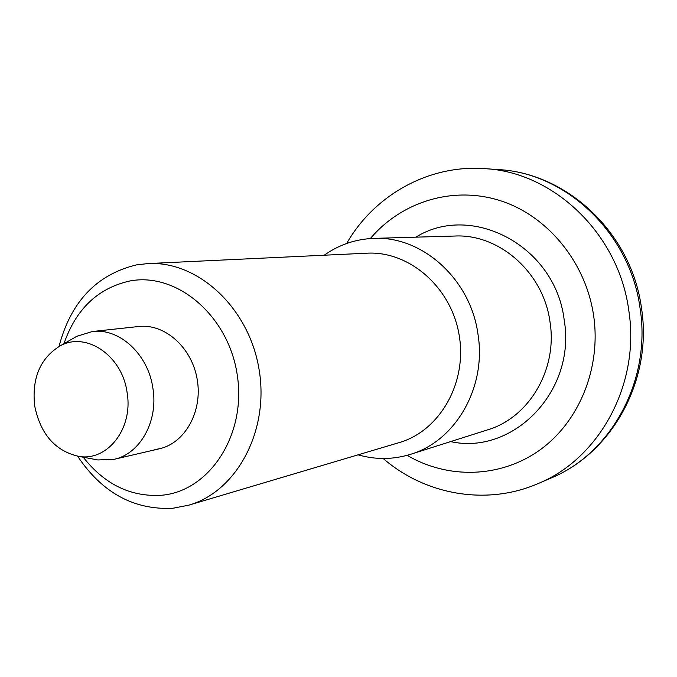 <?xml version="1.0" encoding="UTF-8"?>
<svg xmlns="http://www.w3.org/2000/svg" width="677" height="677" viewBox="0 0 677 677"><rect width="100%" height="100%" fill="white"/><g stroke="black" fill="none" stroke-linecap="round" stroke-linejoin="round"><path stroke-width="1.02" d="M324.181 255.221C339.075 244.693 355.637 239.074 373.848 238.38C422.203 235.791 470.82 279.296 478.038 334.599C486.594 387.684 455.316 441.192 410.516 454.326C393.092 459.683 375.617 459.852 358.074 454.826M73.793 338.043L76.839 336.283L92.368 331.527C119.516 327.803 148.441 354.494 152.96 388.615C158.35 421.424 139.995 453.996 114.075 459.319L97.843 459.954L94.382 459.302M127.141 392.821C133.318 428.685 107.262 461.748 78.54 456.332C54.998 450.848 40.358 433.965 34.637 405.658C31.802 378.181 40.197 358.319 59.821 346.074C85.894 330.96 122.486 355.603 127.141 392.821M63.96 343.696C75.951 309.084 97.852 288.19 129.679 281.014C176.773 271.773 228.834 315.804 237.314 375.422C246.504 434.956 209.405 491.24 161.617 495.251C130.805 497.13 104.673 484.453 83.237 457.212M58.992 346.522C70.78 301.756 96.591 274.549 136.407 264.902L147.814 263.581C197.684 260.62 248.806 307.443 258.995 368.973C269.691 430.411 236.891 491.485 188.832 505.152L172.677 508.292C133.792 510.086 102.1 492.721 77.61 456.18M147.814 263.581L367.01 253.19C409.145 250.778 451.229 287.133 459.133 334.988C467.468 382.767 439.745 430.978 399.176 442.606L188.832 505.152M136.509 326.805L138.726 326.5C164.79 323.394 191.955 347.529 197.21 379.467C202.787 411.345 185.109 443.096 159.484 448.758L154.805 449.57M370.336 238.558C401.419 201.763 452.811 185.557 500.168 200.629C547.431 215.701 585.833 262.016 593.644 315.744C601.294 368.254 578.987 422.109 539.603 450.188C500.117 478.267 447.717 479.231 407.148 455.325M498.492 169.605C566.124 172.847 630.253 233.328 640.095 308.424C651.477 380.339 611.187 453.565 550.883 478.097C612.795 452.71 652.755 379.196 641.491 308.137C631.785 233.946 567.978 173.151 498.492 169.605L484.647 168.649C553.388 171.924 618.727 233.709 628.789 310.43C640.425 383.91 599.433 458.651 538.122 483.573C486.298 506.151 424.885 494.701 383.157 458.49M415.873 237.162C471.708 202.245 555.453 245.92 564.186 319.942C576.482 391.196 512.938 455.536 450.594 441.607M373.848 238.38L454.741 236.036C499.287 233.7 543.623 272.603 550.029 322.083C557.679 369.557 528.915 417.701 487.652 429.844L410.516 454.326M159.484 448.758L114.075 459.319M78.54 456.332L97.843 459.954M550.883 478.097L538.122 483.573M59.821 346.074L76.839 336.283M138.726 326.5L92.368 331.527M484.647 168.649C428.27 164.452 374.093 195.518 346.649 243.483"/></g></svg>
